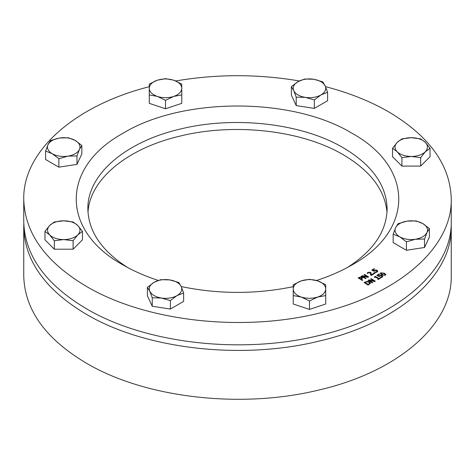 <?xml version="1.0" encoding="UTF-8"?>
<svg xmlns="http://www.w3.org/2000/svg" width="475" height="475" viewBox="0 0 475 475"><rect width="100%" height="100%" fill="white"/><g stroke="black" fill="none" stroke-linecap="round" stroke-linejoin="round"><path stroke-width="0.71" d="M23.803 224.236L23.75 227.026C24.611 260.9 45.481 289.988 86.355 314.29C145.368 349.226 241.621 360.276 319.301 341.044C397.783 322.935 452.307 275.821 451.25 227.026L451.197 224.236M451.25 199.102L451.25 221.445C452.307 270.233 397.783 317.348 319.301 335.457C241.621 354.694 145.368 343.639 86.355 308.708C45.481 284.4 24.611 255.312 23.75 221.445L23.75 199.102C24.611 232.976 45.481 262.063 86.355 286.366C145.368 321.296 241.621 332.352 319.301 313.12C397.783 295.011 452.307 247.897 451.25 199.102C450.389 165.235 429.519 136.147 388.645 111.845C370.233 101.246 349.196 92.845 325.523 86.646M88 212.367C89.656 179.425 127.258 148.313 180.239 136.052C234.614 122.586 301.993 130.322 343.3 154.773C370.381 170.81 384.946 190.006 387 212.367M149.827 291.395L147.398 287.345L154.031 282.334A16.245 9.381 0 0 0 149.827 291.395L151.448 293.651L154.031 295.598L157.397 297.089L161.31 298.021A16.245 9.381 0 0 0 177.003 295.598L170.371 300.61L161.31 298.021L152.255 297.807L149.827 291.395M160.663 279.686L169.723 279.906A16.245 9.381 0 0 0 154.031 282.334L160.663 279.686M178.784 282.488L181.207 286.538A16.245 9.381 0 0 0 169.723 279.906L178.784 282.488M183.635 292.95L177.003 295.598A16.245 9.381 0 0 0 181.207 286.538L183.635 292.95L183.635 301.399L170.371 309.059L170.371 300.61M170.371 309.059L152.255 306.256L152.255 297.807M152.255 306.256L147.398 295.794L147.398 287.345M59.512 138.011L68.572 137.798L75.204 140.44A16.245 9.381 0 0 0 59.512 138.011L55.593 138.949L52.232 140.44L49.649 142.381L48.028 144.643A16.245 9.381 0 0 0 52.232 153.704L45.6 151.062L48.028 144.643L50.457 140.6L59.512 138.011M81.837 145.457L79.408 149.5A16.245 9.381 0 0 0 75.204 140.44L81.837 145.457L81.837 153.906L76.98 164.368L58.864 167.17L45.6 159.511L45.6 151.062M76.98 155.919L67.925 156.132A16.245 9.381 0 0 0 79.408 149.5L76.98 155.919L76.98 164.368M58.864 158.721L52.232 153.704A16.245 9.381 0 0 0 67.925 156.132L58.864 158.721L58.864 167.17M325.173 85.874L327.602 92.287L320.969 94.935A16.245 9.381 0 0 0 325.173 85.874L323.552 83.612L320.969 81.67L317.603 80.18L313.69 79.242A16.245 9.381 0 0 0 297.997 81.67L304.629 79.022L313.69 79.242L322.745 81.825L325.173 85.874M314.337 99.946L305.277 97.357A16.245 9.381 0 0 0 320.969 94.935L314.337 99.946L314.337 108.395L296.216 105.593L291.365 95.131L291.365 86.682L297.997 81.67A16.245 9.381 0 0 0 293.793 90.725A16.245 9.381 0 0 0 305.277 97.357L296.216 97.143L293.793 90.725L291.365 86.682M314.337 108.395L327.602 100.736L327.602 92.287M296.216 105.593L296.216 97.143M415.488 239.252L406.428 241.834L399.796 236.823A16.245 9.381 0 0 0 415.488 239.252L419.407 238.313L422.768 236.823L425.351 234.882L426.972 232.619A16.245 9.381 0 0 0 422.768 223.559L429.4 228.57L426.972 232.619L424.543 239.032L415.488 239.252M393.163 234.181L395.592 227.763A16.245 9.381 0 0 0 399.796 236.823L393.163 234.181L393.163 242.63L406.428 250.283L406.428 241.834M398.02 223.719L407.075 221.13A16.245 9.381 0 0 0 395.592 227.763L398.02 223.719M416.136 220.917L422.768 223.559A16.245 9.381 0 0 0 407.075 221.13L416.136 220.917M424.543 239.032L424.543 247.481L429.4 237.025L429.4 228.57M424.543 247.481L406.428 250.283M383.758 273.553L382.25 272.947L381.199 273.083L381.081 273.713L383.782 275.108L384.863 274.972L384.976 274.348L383.758 273.553M381.199 273.083L381.081 273.855L383.782 275.251L384.863 275.108L384.976 274.348M381.199 273.226L381.081 273.855L381.199 273.226M380.238 273.547L380.707 272.971L384.299 273.345L385.819 274.651M380.707 272.828L384.299 273.202L385.825 274.586L385.356 275.227L381.758 274.853L380.232 273.475L380.707 272.971M379.798 278.071L380.238 278.314L378.195 279.526L377.762 279.276L378.516 278.825L375.648 277.21L374.496 277.436L375.197 276.331L379.056 278.51L379.798 278.071L380.113 278.386M379.056 278.51L379.798 278.207M375.197 276.331L379.056 278.647M374.87 276.67L375.197 276.474M374.496 277.578L374.763 276.729M374.763 276.592L375.007 276.984M378.516 278.825L377.88 279.342M374.021 270.679L375.571 269.984L377.055 270.281L377.767 271.065L377.221 271.92L375.921 272.46L375.292 272.133L376.717 271.647L377.025 271.136L376.503 270.625L375.636 270.441L374.092 271.314L371.8 270.127L373.997 268.713L374.52 268.987L372.839 270.067L374.021 270.821L375.571 270.127L377.055 270.418L377.773 271.219M372.839 270.067L374.021 270.821M373.997 268.713L374.401 269.064M371.919 270.186L373.997 268.856M377.025 271.136L376.717 271.783L377.025 271.272L375.998 271.955M375.327 272.246L375.998 272.092M370.619 274.799L369.877 272.62L368.446 272.644L367.793 273.469L367.181 273.125L367.988 272.341L370.411 272.264L371.058 272.876L371.242 274.9L373.291 273.683L373.789 273.962L371.218 275.488L370.619 274.734M373.291 273.683L373.671 274.033M371.242 274.9L373.291 273.82M371.058 272.876L371.23 273.76M367.181 273.262L367.988 272.484L370.411 272.407L371.058 273.018M360.668 277.275L359.231 277.982L360.828 279.003L361.938 278.148L361.6 277.637L361.938 278.012L360.668 277.275M359.231 277.839L360.828 279.003M360.828 278.867L361.938 278.012L361.6 277.495M358.298 277.928L360.709 276.967L362.199 277.305L362.698 278.077M360.709 276.83L362.199 277.168L362.698 277.94L361.285 279.158L362.775 280.113L362.188 280.422L358.18 277.851L360.709 276.967M361.285 279.158L362.657 280.179M364.533 274.455L368.653 276.961L368.006 277.311L362.532 276.207L366.088 278.368L365.554 278.665L361.428 276.159L362.247 275.708L367.258 276.735L363.992 274.752L364.533 274.455L368.535 277.026M364.117 274.823L364.533 274.592M367.258 276.735L362.247 275.708M361.546 276.23L362.247 275.85M362.532 276.207L365.97 278.433M374.377 272.626L375.214 273.077L374.555 273.481L373.718 273.03L374.377 272.626L375.09 273.155M373.843 273.095L374.377 272.769M365.103 282.459L368.178 284.442L369.598 283.403L368.944 282.257L366.973 281.77L365.103 282.459L368.178 284.584L369.645 283.219M364.171 282.548L366.979 281.467L369.568 282.079L370.328 283.628M366.979 281.325L369.568 281.942L370.328 283.492L368.048 285.048L364.052 282.471L366.979 281.467M370.411 283.136L370.328 283.492M371.177 278.677L375.298 281.182L374.65 281.538L369.176 280.428L372.733 282.589L372.192 282.886L368.072 280.381L368.891 279.929L373.902 280.957L370.642 278.973L371.177 278.677L375.179 281.248M370.761 279.045L371.177 278.819M373.902 280.957L368.891 279.929M368.19 280.452L368.891 280.072M369.176 280.428L372.608 282.655M379.044 275.951L380.606 275.268L382.084 275.577L382.779 276.367L382.203 277.222L380.885 277.75L380.267 277.412L381.704 276.943L382.031 276.432L381.526 275.922L380.659 275.726L379.092 276.587L376.835 275.369L379.074 273.986L379.59 274.259L377.874 275.322L379.044 276.088L380.606 275.411L382.084 275.72L382.779 276.438M377.874 275.322L379.044 276.088M379.074 273.986L379.472 274.336M376.954 275.435L379.074 274.123M380.98 277.24L382.031 276.575M380.303 277.531L380.98 277.382M299.298 80.964C258.109 73.952 216.921 73.946 175.738 80.964M149.275 86.699C74.1 105.765 22.8 151.703 23.75 199.102M316.492 280.493C329.472 276.29 341.234 271.148 351.767 265.074C414.396 230.731 414.396 167.473 351.767 133.137C292.279 96.971 182.721 96.971 123.233 133.137C60.604 167.473 60.604 230.731 123.233 265.074C133.695 271.106 145.356 276.212 158.228 280.404M181.218 286.562C218.536 294.298 255.877 294.334 293.235 286.674M127.627 267.514C101.62 250.853 88.368 231.307 87.875 208.875C87.139 174.723 125.305 141.746 180.239 129.069C234.614 115.603 301.993 123.34 343.3 147.796C371.913 164.807 386.519 185.167 387.125 208.875C386.632 231.307 373.38 250.853 347.373 267.514M451.25 227.026L451.25 275.898C452.307 324.686 397.783 371.8 319.301 389.91C241.621 409.147 145.368 398.092 86.355 363.155C45.481 338.853 24.611 309.765 23.75 275.898L23.75 227.026M411.285 156.453A16.245 9.381 0 0 0 425.351 151.762L426.972 149.5L427.53 147.072L426.972 144.643L425.351 142.381A16.245 9.381 0 0 0 411.285 137.697A16.245 9.381 0 0 0 397.213 142.381A16.245 9.381 0 0 0 397.213 151.762A16.245 9.381 0 0 0 411.285 156.453L401.903 157.635L397.213 151.762L392.522 148.259L397.213 142.381L401.903 138.878L411.285 137.697L420.66 138.878L425.351 142.381L430.041 148.259L425.351 151.762L420.66 157.635L411.285 156.453M430.041 148.259L430.041 156.708L420.66 166.084L401.903 166.084L392.522 156.708L392.522 148.259M401.903 166.084L401.903 157.635M420.66 166.084L420.66 157.635M181.765 88.302A16.245 9.381 0 0 0 173.642 80.18L169.723 79.242L165.52 78.921L161.31 79.242L157.397 80.18A16.245 9.381 0 0 0 149.275 88.302A16.245 9.381 0 0 0 157.397 96.425A16.245 9.381 0 0 0 173.642 96.425A16.245 9.381 0 0 0 181.765 88.302L181.765 94.899L173.642 96.425L165.52 100.314L157.397 96.425L149.275 94.899L149.275 84.069L157.397 80.18L165.52 78.654L173.642 80.18L181.765 84.069L181.765 88.302M181.765 94.899L181.765 103.348L165.52 108.763L149.275 103.348L149.275 94.899M165.52 108.763L165.52 100.314M63.715 220.81A16.245 9.381 0 0 0 49.649 225.5L48.028 227.763L47.47 230.191L48.028 232.619L49.649 234.882A16.245 9.381 0 0 0 63.715 239.572A16.245 9.381 0 0 0 77.787 234.882A16.245 9.381 0 0 0 77.787 225.5A16.245 9.381 0 0 0 63.715 220.81L73.097 221.997L77.787 225.5L82.478 231.378L77.787 234.882L73.097 240.754L63.715 239.572L54.34 240.754L49.649 234.882L44.959 231.378L49.649 225.5L54.34 221.997L63.715 220.81M82.478 231.378L82.478 239.828L73.097 249.203L73.097 240.754M73.097 249.203L54.34 249.203L44.959 239.828L44.959 231.378M54.34 249.203L54.34 240.754M293.235 288.966A16.245 9.381 0 0 0 301.358 297.089L305.277 298.021L309.48 298.342L313.69 298.021L317.603 297.089A16.245 9.381 0 0 0 325.725 288.966A16.245 9.381 0 0 0 317.603 280.844A16.245 9.381 0 0 0 301.358 280.844A16.245 9.381 0 0 0 293.235 288.966L293.235 284.733L301.358 280.844L309.48 279.318L317.603 280.844L325.725 284.733L325.725 295.563L317.603 297.089L309.48 300.978L301.358 297.089L293.235 295.563L293.235 288.966M325.725 295.563L325.725 304.012L309.48 309.427L293.235 304.012L293.235 295.563M309.48 309.427L309.48 300.978"/></g></svg>
